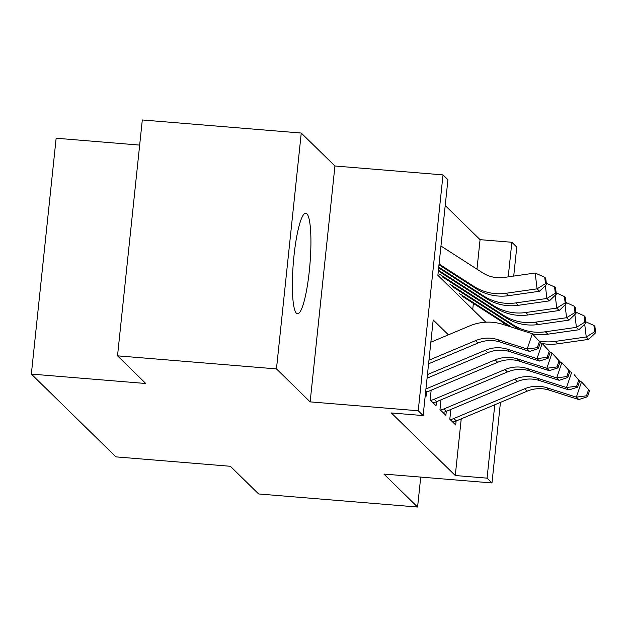 <?xml version="1.0" encoding="UTF-8"?>
<svg xmlns="http://www.w3.org/2000/svg" width="627" height="627" viewBox="0 0 627 627"><rect width="100%" height="100%" fill="white"/><g stroke="black" fill="none" stroke-linecap="round" stroke-linejoin="round"><path stroke-width="0.94" d="M306.862 213.76A50.45 8.339 94.7 0 0 305.772 213.204A50.45 8.339 94.7 0 0 293.632 259.382A50.45 8.339 94.7 0 0 296.414 313.21A50.45 8.339 94.7 0 0 297.504 313.766A50.45 8.339 94.7 0 0 309.652 267.588A50.45 8.339 94.7 0 0 306.862 213.76M476.967 269.171L480.07 239.663L511.859 242.281L516.773 247.093L513.725 276.084M139.664 145.096L56.14 138.23L31.35 374.092L115.924 456.871L230.368 466.284L258.637 493.958L417.582 507.031L420.733 477.092M31.35 374.092L145.793 383.505L117.515 355.83L142.305 119.969L301.25 133.042L276.46 368.903L310.146 401.876L418.225 410.763L443.015 174.894L447.929 179.706L437.881 275.331L485.768 322.2M310.146 401.876L334.936 166.006L301.25 133.042M334.936 166.006L443.015 174.894M480.07 239.663L445.217 205.554M117.515 355.83L276.46 368.903M450.829 409.462L449.81 419.204L455.711 424.981L456.127 420.991M441 399.838L439.974 409.58L445.875 415.356L446.291 411.367M431.164 390.213L430.138 399.955L436.039 405.724L436.463 401.742M425.286 395.198L426.203 396.099L426.626 392.118M472.734 309.44L473.369 303.405M448.391 334.834L433.194 319.95L423.139 415.576L391.35 412.958L455.28 475.525L461.237 418.852M500.448 402.385L491.983 482.955L383.904 474.067L417.582 507.031M491.983 482.955L487.069 478.142L494.781 404.768M455.28 475.525L487.069 478.142M423.139 415.576L418.225 410.763M503.215 324.496L503.403 322.717M508.223 276.868L511.859 242.281M428.962 360.188L475.501 340.649A32.338 31.601 134.4 0 1 497.611 339.607L527.189 349.02L532.354 333.768L502.776 324.355A48.514 47.401 -45.6 0 0 469.607 325.93L430.851 342.201M428.586 363.785L477.962 343.055A32.338 31.601 134.4 0 1 500.072 342.013L529.643 351.426L527.189 349.02L537.339 347.671L538.319 348.636L540.388 342.538L539.408 341.574L537.339 347.671M539.408 341.574L532.354 333.768L540.388 342.538M529.643 351.426L538.319 348.636M440.961 246.019L482.633 272.816A32.338 31.601 -45.6 0 0 504.147 277.447L535.176 273.019L544.738 277.306L545.49 283.639L546.478 284.603L545.717 278.27L544.738 277.306M546.478 284.603L539.533 291.257L508.505 295.685A48.514 47.401 134.4 0 1 476.23 288.733L438.986 264.782M539.533 291.257L537.073 288.843L506.044 293.279A48.514 47.401 134.4 0 1 473.769 286.327L439.072 264.014M545.49 283.639L537.073 288.843L535.176 273.019M427.449 374.578L485.337 350.274A32.338 31.601 134.4 0 1 507.447 349.231L537.025 358.644L542.183 343.4L540.302 342.797M427.073 378.175L487.79 352.688A32.338 31.601 134.4 0 1 509.908 351.637L539.479 361.05L537.025 358.644L547.175 357.296L548.155 358.26L550.224 352.162L549.236 351.198L547.175 357.296M549.236 351.198L542.183 343.4L550.224 352.162M539.479 361.05L548.155 358.26M425.937 388.967L495.173 359.906A32.338 31.601 134.4 0 1 517.283 358.856L546.854 368.268L552.019 353.025L550.138 352.421M425.561 392.518A22.635 22.117 -45.6 0 0 426.815 392.04L497.626 362.312A32.338 31.601 134.4 0 1 519.744 361.262L549.315 370.675L546.854 368.268L557.011 366.92L557.991 367.884L560.06 361.787L559.072 360.823L557.011 366.92M559.072 360.823L552.019 353.025L560.06 361.787M549.315 370.675L557.991 367.884M430.624 400.426A22.635 22.117 -45.6 0 0 434.19 399.258L505.001 369.53A32.338 31.601 134.4 0 1 527.119 368.48L556.69 377.893L561.855 362.649L559.966 362.045M433.077 402.832A22.635 22.117 -45.6 0 0 436.651 401.664L507.462 371.936A32.338 31.601 134.4 0 1 529.58 370.886L559.151 380.307L556.69 377.893L566.839 376.545L567.827 377.509L569.896 371.411L568.908 370.447L566.839 376.545M568.908 370.447L561.855 362.649L569.896 371.411M559.151 380.307L567.827 377.509M440.452 410.05A22.635 22.117 -45.6 0 0 444.026 408.882L514.838 379.155A32.338 31.601 134.4 0 1 536.955 378.105L566.526 387.525L571.691 372.273L569.802 371.678M442.913 412.456A22.635 22.117 -45.6 0 0 446.479 411.288L517.299 381.561A32.338 31.601 134.4 0 1 539.408 380.511L568.987 389.931L566.526 387.525L576.675 386.177L577.663 387.133L579.724 381.036L578.745 380.072L576.675 386.177M578.745 380.072L574.152 374.68L579.724 381.036M568.987 389.931L577.663 387.133M556.314 294.228L555.553 287.895L554.566 286.939L555.326 293.264L556.314 294.228L549.37 300.882L518.341 305.31A48.514 47.401 134.4 0 1 486.066 298.358L438.665 267.878M549.37 300.882L546.909 298.476L515.88 302.904A48.514 47.401 134.4 0 1 483.605 295.952L438.743 267.102M555.326 293.264L546.909 298.476L545.372 285.661M546.313 283.232L554.566 286.939M566.15 303.852L565.389 297.527L564.402 296.563L565.162 302.896L566.15 303.852L559.198 310.506L528.169 314.934A48.514 47.401 134.4 0 1 495.902 307.982L438.336 270.974M559.198 310.506L556.745 308.1L525.716 312.528A48.514 47.401 134.4 0 1 493.441 305.576L438.422 270.198M565.162 302.896L556.745 308.1L555.208 295.286M556.149 292.856L564.402 296.563M575.978 313.484L575.218 307.152L574.238 306.188L574.998 312.52L575.978 313.484L569.034 320.131L538.005 324.559A48.514 47.401 134.4 0 1 505.73 317.607L442.325 276.836M569.034 320.131L566.581 317.724L535.552 322.153A48.514 47.401 134.4 0 1 503.277 315.201L439.872 274.43M574.998 312.52L566.581 317.724L565.045 304.918M565.985 302.48L574.238 306.188M585.814 323.109L585.054 316.776L584.074 315.812L584.834 322.145L585.814 323.109L578.87 329.755L547.841 334.191A48.514 47.401 134.4 0 1 532.48 333.901M578.87 329.755L576.409 327.349L545.38 331.785A48.514 47.401 134.4 0 1 513.113 324.825L449.7 284.062M520.512 329.998A48.514 47.401 134.4 0 1 515.566 327.231L452.161 286.468M584.834 322.145L576.409 327.349L574.873 314.542M575.813 312.105L584.074 315.812M450.288 419.675A22.635 22.117 -45.6 0 0 453.854 418.507L524.674 388.779A32.338 31.601 134.4 0 1 546.783 387.729L576.362 397.15L581.527 381.898L579.638 381.302M452.749 422.081A22.635 22.117 -45.6 0 0 456.315 420.913L527.135 391.185A32.338 31.601 134.4 0 1 549.244 390.135L578.815 399.556L576.362 397.15L586.511 395.802L587.499 396.766L589.56 390.66L588.581 389.704L586.511 395.802M588.581 389.704L581.527 381.898L589.56 390.66M578.815 399.556L587.499 396.766M595.65 332.733L594.89 326.401L593.91 325.437L594.67 331.769L595.65 332.733L588.706 339.379L557.677 343.815A48.514 47.401 134.4 0 1 542.316 343.525M588.706 339.379L586.245 336.973L555.216 341.409A48.514 47.401 134.4 0 1 539.001 340.955M511.616 327.169L459.536 293.687M509.077 326.361L461.997 296.093M594.67 331.769L586.245 336.973L584.709 324.167M585.649 321.729L593.91 325.437M475.501 340.649L477.962 343.055M497.611 339.607L500.072 342.013M508.505 295.685L506.044 293.279M476.23 288.733L473.769 286.327M485.337 350.274L487.79 352.688M507.447 349.231L509.908 351.637M495.173 359.906L497.626 362.312M517.283 358.856L519.744 361.262M425.725 390.974L426.815 392.04M505.001 369.53L507.462 371.936M527.119 368.48L529.58 370.886M434.19 399.258L436.651 401.664M514.838 379.155L517.299 381.561M536.955 378.105L539.408 380.511M444.026 408.882L446.479 411.288M518.341 305.31L515.88 302.904M486.066 298.358L483.605 295.952M528.169 314.934L525.716 312.528M495.902 307.982L493.441 305.576M538.005 324.559L535.552 322.153M505.73 317.607L503.277 315.201M547.841 334.191L545.38 331.785M515.566 327.231L513.113 324.825M524.674 388.779L527.135 391.185M546.783 387.729L549.244 390.135M453.854 418.507L456.315 420.913M557.677 343.815L555.216 341.409"/></g></svg>
